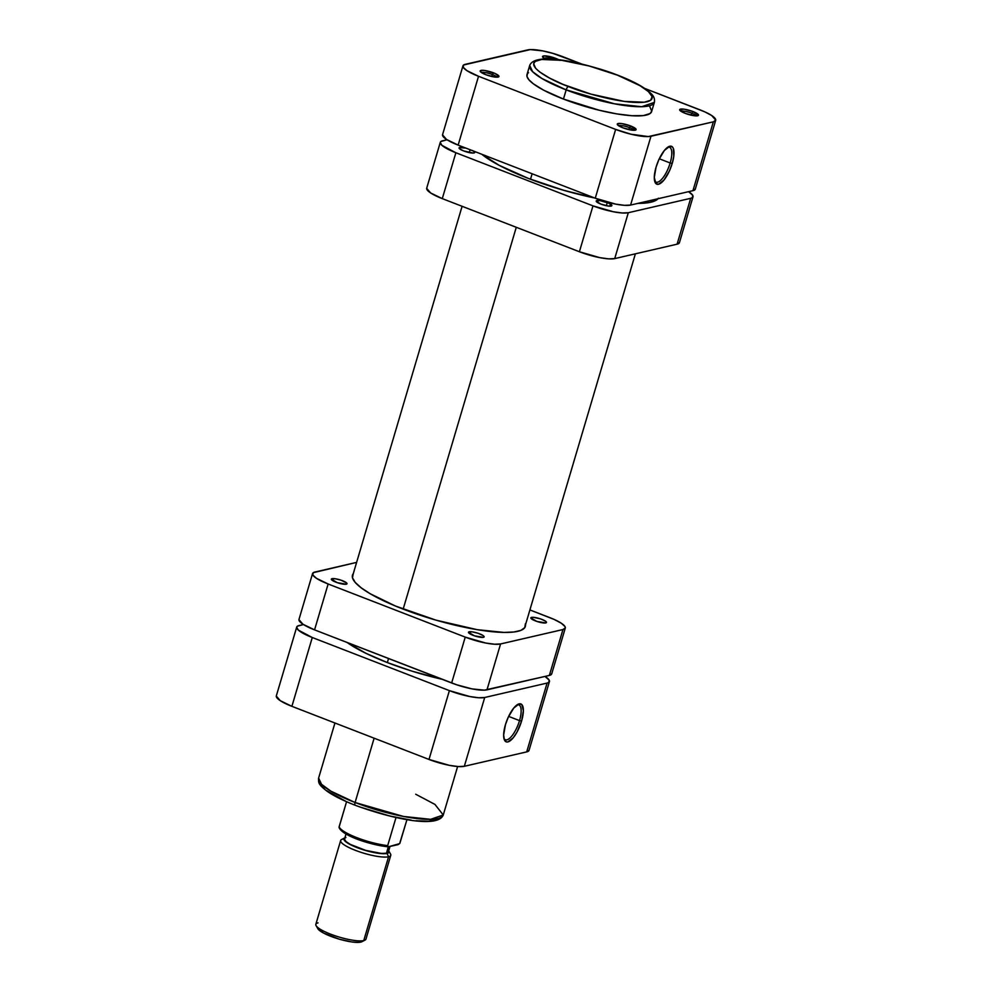 <?xml version="1.0" encoding="UTF-8"?>
<svg xmlns="http://www.w3.org/2000/svg" width="992" height="992" viewBox="0 0 992 992"><rect width="100%" height="100%" fill="white"/><g stroke="black" fill="none" stroke-linecap="round" stroke-linejoin="round"><path stroke-width="1.49" d="M568.379 86.527C551.602 80.637 521.507 64.418 538.954 59.942C557.864 56.023 602.69 68.832 617.495 75.181A3.261 1.128 -68.8 0 1 617.793 75.194A3.261 1.128 111.2 0 0 617.495 75.181L640.051 85.709L648.483 91.636L652.128 96.621L650.678 100.254L644.254 102.226L624.179 101.395L590.91 94.104L563.208 84.456L549.58 78.095L539.698 71.97L535.618 68.287L533.659 63.699L535.196 61.442L541.62 59.483L561.695 60.314L589.149 65.993L617.495 75.181C634.272 81.071 664.367 97.278 646.92 101.767C628.01 105.685 583.184 92.876 568.379 86.527A3.261 1.128 111.2 0 0 566.172 89.888A3.261 1.128 -68.8 0 1 568.379 86.527M617.979 75.367A3.261 1.128 111.2 0 0 617.793 75.194C582.54 62.074 535.097 51.609 529.703 65.447L532.617 71.672L542.004 78.554L566.172 89.888A65.001 13.987 -163.5 0 1 529.703 65.447L526.988 74.623A65.001 13.987 16.5 0 0 563.456 99.064L566.172 89.888L563.456 99.064L599.391 110.286L616.85 113.906L631.929 115.717L643.349 115.593L650.107 113.522L651.732 111.141L649.661 106.318M559.947 60.413L555.842 58.416L555.185 59.433L555.842 58.416A9.796 2.108 -163.5 0 1 558.98 59.842M696.359 115.878A8.172 1.761 16.5 0 0 691.858 113.224L692.962 111.538A9.796 2.108 -163.5 0 1 698.095 115.605A9.796 2.108 -163.5 0 1 685.162 113.336L694.016 115.704L698.467 115.159L692.962 111.538L684.096 109.182L679.644 109.715L685.162 113.336A9.796 2.108 -163.5 0 1 679.756 110.174A9.796 2.108 -163.5 0 1 683.352 109.095A9.796 2.108 -163.5 0 1 692.962 111.538L691.858 113.224A8.172 1.761 -163.5 0 1 696.359 115.878M633.987 130.287A8.172 1.761 16.5 0 0 629.474 127.633L630.577 125.947A9.796 2.108 -163.5 0 1 635.711 130.014A9.796 2.108 -163.5 0 1 622.778 127.757L631.644 130.113L636.095 129.58L630.577 125.947L621.724 123.591L618.115 123.529L617.384 124.595L622.778 127.757A9.796 2.108 -163.5 0 1 617.384 124.583A9.796 2.108 -163.5 0 1 620.98 123.504A9.796 2.108 -163.5 0 1 630.577 125.947L629.474 127.633A8.172 1.761 -163.5 0 1 633.987 130.287M496.88 77.178A8.172 1.761 16.5 0 0 492.367 74.512L493.47 72.838A9.796 2.108 -163.5 0 1 498.604 76.892A9.796 2.108 -163.5 0 1 485.671 74.636L494.524 76.992L498.976 76.458L495.07 73.495L484.617 70.469L480.996 70.42L480.277 71.474L485.671 74.636A9.796 2.108 -163.5 0 1 480.277 71.461A9.796 2.108 -163.5 0 1 483.86 70.382A9.796 2.108 -163.5 0 1 493.47 72.838L492.367 74.512A8.172 1.761 -163.5 0 1 496.88 77.178M670.17 162.986A18.687 6.485 111.2 0 0 667.616 147.287A18.687 6.485 -68.8 0 1 669.488 147.275A18.687 6.485 -68.8 0 1 670.17 162.986L659.283 158.77L670.17 162.986A18.687 6.485 -68.8 0 1 655.985 182.131A18.687 6.485 -68.8 0 1 654.608 180.866A18.687 6.485 111.2 0 0 670.17 162.986L672.241 163.395L670.17 162.986M656.072 167.127A20.324 7.056 -68.8 0 1 668.546 146.717A20.324 7.056 -68.8 0 1 672.241 163.395L669.476 170.822L663.97 180.048L658.527 184.289L655.861 183.557L654.298 177.382L656.072 167.127L658.849 159.7L664.355 150.474L669.798 146.233L672.464 146.965L673.345 148.403L673.791 156.252L672.241 163.395A20.324 7.056 -68.8 0 1 662.892 181.276A20.324 7.056 -68.8 0 1 654.906 181.92A20.324 7.056 -68.8 0 1 656.072 167.127M691.263 115.196L691.858 113.224L691.263 115.196M628.891 129.605L629.474 127.633L628.891 129.605M491.784 76.496L492.367 74.512L491.784 76.496M442.531 134.838L446.512 139.45L458.143 145.105L478.528 76.285L466.897 70.63L463.239 67.332L463.599 65.001L530.286 49.6L542.587 50.865L552.854 53.37L581.796 64.058L562.997 56.767A27.764 5.977 -163.5 0 0 527.67 49.922L465.285 64.331A27.764 5.977 -163.5 0 0 462.954 65.844A27.764 5.977 -163.5 0 0 478.528 76.285L615.635 129.406L478.528 76.285L458.143 145.105L595.25 198.214L615.66 204.116L624.501 205.332L630.577 205.071L692.949 190.662L695.33 188.964M715.678 120.33A27.764 5.977 -163.5 0 1 713.335 121.842L692.949 190.662L713.335 121.842L650.963 136.264L630.577 205.071L692.949 190.662A27.764 5.977 16.5 0 0 695.293 189.137L715.678 120.33A27.764 5.977 -163.5 0 0 700.104 109.889L644.825 88.474L704.63 111.774L711.735 115.543L715.716 120.156L713.335 121.842L648.334 136.574L630.986 134.205L615.635 129.406L595.25 198.214L458.143 145.105A27.764 5.977 16.5 0 1 442.568 134.664L462.954 65.844M555.842 58.416L544.298 55.887L542.661 57.065L545.253 58.987A9.796 2.108 -163.5 0 1 542.649 57.052A9.796 2.108 -163.5 0 1 546.245 55.974A9.796 2.108 -163.5 0 1 555.842 58.416M528.513 72.652L527.409 73.743L526.988 76.483L528.972 79.856L533.262 83.737L543.666 90.185L563.456 99.064A65.001 13.987 16.5 0 0 651.632 111.55L654.36 102.374A65.001 13.987 -163.5 0 1 566.172 89.888L614.544 103.825L641.725 106.714L654.36 102.374C654.918 99.188 653.976 96.41 651.521 94.017C645.606 87.904 634.359 81.629 617.768 75.194M543.951 58.23A8.172 1.761 -163.5 0 1 552.011 59.173A8.172 1.761 16.5 0 0 543.951 58.23M481.566 72.639A8.172 1.761 -163.5 0 1 492.367 74.512A8.172 1.761 16.5 0 0 481.566 72.639M618.686 125.761A8.172 1.761 -163.5 0 1 629.474 127.633A8.172 1.761 16.5 0 0 618.686 125.761M681.058 111.352A8.172 1.761 -163.5 0 1 691.858 113.224A8.172 1.761 16.5 0 0 681.058 111.352M630.577 205.071L650.963 136.264A27.764 5.977 -163.5 0 1 615.635 129.406L595.25 198.214A27.764 5.977 16.5 0 0 630.577 205.071M387.339 662.569L388.529 658.527L387.339 662.569L411.68 671.051L442.147 679.297A89.826 19.332 16.5 0 1 387.339 662.569A89.826 19.332 16.5 0 1 347.088 642.469L366.073 653.381L387.339 662.569M403.161 609.125L516.274 227.292L403.161 609.125M530.509 179.242L532.121 173.761L530.509 179.242M503.961 738.494A18.687 6.485 111.2 0 0 519.523 720.614L521.594 721.023A20.324 7.056 -68.8 0 1 512.244 738.904A20.324 7.056 -68.8 0 1 504.258 739.548A20.324 7.056 -68.8 0 1 505.424 724.755L508.202 717.328L513.707 708.102L519.151 703.849L521.817 704.593L523.367 710.756L521.594 721.023L517.105 731.91L513.31 737.676L507.879 741.917L506.404 741.917L504.333 739.747L503.651 735.01L505.424 724.755A20.324 7.056 -68.8 0 1 517.898 704.332A20.324 7.056 -68.8 0 1 521.594 721.023L519.523 720.614A18.687 6.485 -68.8 0 1 505.325 739.759A18.687 6.485 -68.8 0 1 503.961 738.494M355.471 805.268A3.261 1.128 -68.8 0 1 355.186 805.244A3.261 1.128 -68.8 0 1 355.086 802.503L330.919 791.17L321.52 784.3L318.618 778.075A65.001 13.987 16.5 0 0 355.086 802.503L374.133 738.184L355.086 802.503A65.001 13.987 16.5 0 0 443.263 814.99L430.64 819.33L403.459 816.441L355.086 802.503A3.261 1.128 111.2 0 0 355.186 805.244A3.261 1.128 111.2 0 0 355.471 805.268M508.636 716.398L519.523 720.614L508.636 716.398M276.284 696.062L280.265 700.674L291.896 706.329L429.003 759.45L449.413 765.353L458.254 766.556L464.33 766.295L526.715 751.886L529.083 750.2M320.85 783.816L324.496 788.814M326.802 790.711L345.414 801.077M360.89 807.29L389.608 815.932L411.283 820.136M416.07 820.706L428.197 821.215L436.17 819.851M549.432 681.554L529.046 750.374A27.764 5.977 16.5 0 1 526.715 751.886L547.088 683.079L484.716 697.488L464.33 766.295L526.715 751.886L547.088 683.079A27.764 5.977 -163.5 0 0 549.432 681.554A27.764 5.977 -163.5 0 0 544.968 676.445L549.134 680.066L548.787 682.397L547.088 683.079L484.716 697.488L478.64 697.748L469.799 696.533L449.388 690.63L312.282 637.509L298.344 630.118L296.67 627.254L297.364 626.237L303.428 624.538L299.051 625.555A27.764 5.977 -163.5 0 0 296.707 627.08L276.322 695.888A27.764 5.977 16.5 0 0 291.896 706.329L429.003 759.45L449.388 690.63L312.282 637.509L291.896 706.329L312.282 637.509A27.764 5.977 -163.5 0 1 296.707 627.08M449.388 690.63L429.003 759.45A27.764 5.977 16.5 0 0 464.33 766.295L484.716 697.488A27.764 5.977 -163.5 0 1 449.388 690.63M516.968 704.915A18.687 6.485 -68.8 0 1 518.841 704.903A18.687 6.485 -68.8 0 1 519.523 720.614A18.687 6.485 111.2 0 0 516.968 704.915M415.698 794.22L434.942 804.413L443.263 814.99L457.622 766.518M316.113 925.66L317.862 928.723A23.523 5.059 16.5 0 0 337.156 938.531A23.523 5.059 16.5 0 0 360.741 942.127L363.754 940.565A26.127 5.617 -163.5 0 1 337.54 936.572A26.127 5.617 -163.5 0 1 316.113 925.66A26.127 5.617 -163.5 0 1 318.048 922.87M344.77 837.88L341.632 839.492A26.127 5.617 16.5 0 0 356.959 850.938A26.127 5.617 16.5 0 0 388.579 856.766L387.016 853.43A23.523 5.059 -163.5 0 1 358.571 848.185A23.523 5.059 -163.5 0 1 344.77 837.88A23.523 5.059 -163.5 0 1 344.856 837.843M340.665 840.497L315.84 924.296A26.127 5.617 16.5 0 0 334.8 935.679A26.127 5.617 16.5 0 0 363.754 940.565L388.579 856.766A26.127 5.617 -163.5 0 1 359.625 851.88A26.127 5.617 -163.5 0 1 340.665 840.497A26.127 5.617 -163.5 0 1 342.872 839.058M346.01 833.962L344.522 838.972A22.866 4.923 16.5 0 0 361.113 848.929A22.866 4.923 16.5 0 0 386.446 853.219L388.331 846.833L387.686 845.606L396.019 817.495L387.686 845.606A31.843 6.857 -163.5 0 1 356.946 837.694A31.843 6.857 -163.5 0 1 339.128 826.795L339.103 827.576M388.294 846.833L399.64 843.622L406.968 819.59L399.9 843.237L398.189 844.601L388.294 846.833L386.446 853.219A22.866 4.923 16.5 0 0 388.368 851.967L389.992 846.498M385.38 846.474L369.458 843.138L357.145 839.071L347.088 834.483L340.368 829.027M339.053 827.254L346.568 801.697L339.128 826.795A31.843 6.857 16.5 0 0 356.946 837.694A31.843 6.857 16.5 0 0 387.686 845.606L387.934 846.734M345.886 837.496L343.864 838.934L347.237 842.84L353.264 846.04L365.676 850.516L374.381 852.636L384.797 853.703L388.442 852.86L388.703 850.826A23.523 5.059 -163.5 0 1 388.765 850.913A23.523 5.059 -163.5 0 1 387.016 853.43L388.579 856.766L363.754 940.565A26.127 5.617 16.5 0 0 365.949 939.139L390.774 855.34A26.127 5.617 -163.5 0 1 388.579 856.766A26.127 5.617 16.5 0 0 390.513 853.963L388.765 850.913M388.405 851.818L386.446 853.219L381.436 853.43L365.701 850.38L350.387 844.44L345.873 841.476L344.497 839.12M362.167 941.557L358.521 942.4L352.073 941.991L339.4 939.213L323.665 933.112L317.874 928.735M340.157 828.407A30.219 6.498 16.5 0 0 382.974 846.126M364.982 940.143A26.127 5.617 -163.5 0 1 363.754 940.565L360.741 942.127A23.523 5.059 16.5 0 0 361.857 941.743L364.982 940.143M531.526 617.384A8.172 1.761 -163.5 0 1 540.578 618.909A8.172 1.761 -163.5 0 1 546.493 622.468A8.172 1.761 -163.5 0 1 545.811 622.914L546.505 622.418L545.34 621.054L540.466 618.872L533.312 617.297L530.832 617.88L536.87 621.426L545.811 622.914A8.172 1.761 -163.5 0 1 536.759 621.389A8.172 1.761 -163.5 0 1 530.844 617.83A8.172 1.761 -163.5 0 1 531.526 617.384L531.166 618.574L531.526 617.384M332.035 578.671A8.172 1.761 -163.5 0 1 341.087 580.196A8.172 1.761 -163.5 0 1 347.014 583.755A8.172 1.761 -163.5 0 1 346.32 584.201L347.026 583.705L346.53 582.862L340.975 580.159L335.048 578.72L331.34 579.167L337.392 582.713L346.32 584.201A8.172 1.761 -163.5 0 1 337.28 582.676A8.172 1.761 -163.5 0 1 331.353 579.117A8.172 1.761 -163.5 0 1 332.035 578.671L331.688 579.874L332.035 578.671M469.154 631.792A8.172 1.761 -163.5 0 1 478.194 633.318A8.172 1.761 -163.5 0 1 484.121 636.876A8.172 1.761 -163.5 0 1 483.439 637.323L484.034 636.442L482.955 635.463L478.082 633.28L472.155 631.842L468.447 632.288L474.498 635.835L483.439 637.323A8.172 1.761 -163.5 0 1 474.387 635.798A8.172 1.761 -163.5 0 1 468.46 632.239A8.172 1.761 -163.5 0 1 469.154 631.792L468.794 632.983L469.154 631.792M525.524 624.724A90.148 19.394 -163.5 0 1 525.363 626.398A90.148 19.394 -163.5 0 1 517.762 631.334A90.148 19.394 -163.5 0 1 417.892 614.457A90.148 19.394 -163.5 0 1 352.482 575.186A90.148 19.394 -163.5 0 1 353.264 573.698L352.482 577.766L355.223 582.44L361.187 587.822L370.128 593.7L395.498 606.05L435.959 620.136L477.115 629.66L503.961 632.425L513.868 632.003L520.899 630.379L524.78 627.614L525.363 623.819M551.738 673.729L549.357 675.428A27.764 5.977 16.5 0 0 551.701 673.903L565.291 628.035A27.764 5.977 -163.5 0 0 549.717 617.594L529.902 609.919L554.243 619.479L561.336 623.249L564.994 626.547L565.328 627.862L562.948 629.548L500.576 643.957L494.5 644.217L485.646 643.014L465.248 637.112L328.141 583.99L316.51 578.336L312.852 575.038L313.212 572.706L356.612 562.39L314.898 572.037A27.764 5.977 -163.5 0 0 312.567 573.55A27.764 5.977 -163.5 0 0 328.141 583.99L465.248 637.112L451.658 682.98L314.551 629.87L302.92 624.216L298.939 619.603M565.291 628.035A27.764 5.977 -163.5 0 1 562.948 629.548L549.357 675.428L486.985 689.837L500.576 643.957L562.948 629.548L549.357 675.428L484.356 690.159L472.056 688.894L456.605 684.765L314.551 629.87L328.141 583.99L314.551 629.87A27.764 5.977 16.5 0 1 298.976 619.43L312.567 573.55M486.985 689.837L500.576 643.957A27.764 5.977 -163.5 0 1 465.248 637.112L451.658 682.98A27.764 5.977 16.5 0 0 486.985 689.837M607.278 202.566A8.172 1.761 -163.5 0 1 611.866 205.629A8.172 1.761 -163.5 0 1 600.78 204.067L596.192 201.041L599.9 200.595L608.617 203.112L611.878 205.58L608.17 206.026L600.78 204.067A8.172 1.761 -163.5 0 1 596.204 200.992A8.172 1.761 -163.5 0 1 607.278 202.566L606.348 205.716L607.278 202.566M473.506 151.057A8.172 1.761 -163.5 0 1 474.746 152.52A8.172 1.761 -163.5 0 1 463.673 150.945L459.569 148.775L459.284 147.634L465.806 148.068A8.172 1.761 -163.5 0 0 459.098 147.882L459.085 147.882A8.172 1.761 -163.5 0 0 463.673 150.945L473.296 153.053L474.66 152.074L472.651 150.561M469.241 152.594L470.084 149.73L469.241 152.594M652.5 201.785A95.926 20.646 16.5 0 0 651.223 200.347L652.5 201.785M658.031 198.735A96.36 20.733 -163.5 0 1 637.93 203.372L650.926 202.194L656.791 199.838L658.428 198.214M594.692 198.003A96.36 20.733 -163.5 0 1 528.327 178.411L499.001 165.242L481.74 154.244A96.36 20.733 -163.5 0 0 528.327 178.411L563.493 190.228L594.692 198.003M426.672 188.356L430.664 192.969L442.283 198.623L579.402 251.745L599.8 257.647L608.642 258.862L614.718 258.602L677.102 244.181L679.483 242.494M440.299 142.315L426.709 188.182A27.764 5.977 16.5 0 0 442.283 198.623L455.874 152.743L592.98 205.865L579.402 251.745L442.283 198.623L455.874 152.743A27.764 5.977 -163.5 0 1 440.299 142.315A27.764 5.977 -163.5 0 1 442.643 140.79L447.032 139.773L440.956 141.472L440.262 142.488L441.936 145.353L455.874 152.743L592.98 205.865L613.391 211.767L622.232 212.982L628.308 212.722L690.692 198.313L692.379 197.631L692.738 195.3L688.572 191.679A27.764 5.977 -163.5 0 1 693.024 196.788A27.764 5.977 -163.5 0 1 690.692 198.313L677.102 244.181L614.718 258.602L628.308 212.722L690.692 198.313L677.102 244.181A27.764 5.977 16.5 0 0 679.433 242.668L693.024 196.788M592.98 205.865L579.402 251.745A27.764 5.977 16.5 0 0 614.718 258.602L628.308 212.722A27.764 5.977 -163.5 0 1 592.98 205.865M352.334 576.86L462.098 206.299M524.582 627.886L635.388 253.828M650.653 202.256L651.236 200.297M443.263 814.99C437.881 828.841 390.439 818.375 355.198 805.256C343.182 800.581 333.82 795.919 327.112 791.256C318.122 784.238 318.432 783.01 318.618 778.075L334.936 723.007M388.256 846.833C371.368 845.085 342.488 836.07 339.09 827.539"/></g></svg>
